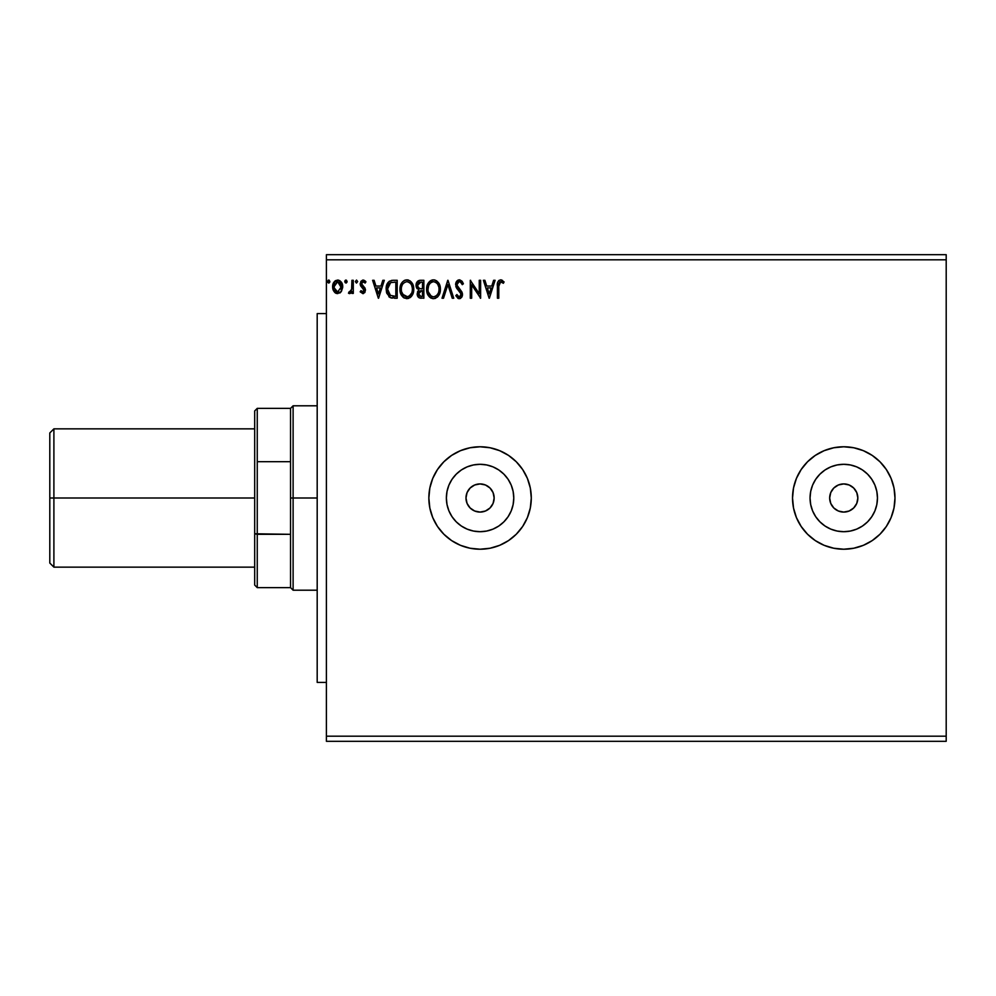 <?xml version="1.0" encoding="UTF-8"?>
<svg xmlns="http://www.w3.org/2000/svg" width="996" height="996" viewBox="0 0 996 996"><rect width="100%" height="100%" fill="white"/><g stroke="black" fill="none" stroke-linecap="round" stroke-linejoin="round"><path stroke-width="1.49" d="M494.153 498A14.081 14.081 0 0 1 480.072 512.081A14.081 14.081 0 0 1 465.991 498L467.062 492.609L470.112 488.04L474.681 484.99L480.072 483.919L485.463 484.99L490.032 488.04L493.082 492.609L494.153 498L493.082 503.391L490.032 507.96L485.463 511.01L480.072 512.081L474.681 511.01L470.112 507.96L467.062 503.391L465.991 498A14.081 14.081 0 0 1 480.072 483.919A14.081 14.081 0 0 1 494.153 498M857.842 498A14.081 14.081 0 0 1 843.749 512.081A14.081 14.081 0 0 1 829.668 498L830.739 492.609L833.789 488.04L838.358 484.99L843.749 483.919L849.14 484.99L853.709 488.04L856.772 492.609L857.842 498L856.772 503.391L853.709 507.96L849.14 511.01L843.749 512.081L838.358 511.01L833.789 507.96L830.739 503.391L829.668 498A14.081 14.081 0 0 1 843.749 483.919A14.081 14.081 0 0 1 857.842 498M876.816 504.574L877.464 498A33.702 33.702 0 0 1 843.749 531.702A33.702 33.702 0 0 1 810.047 498L810.694 491.426L812.612 485.102L815.724 479.275L819.92 474.171L825.024 469.975L830.851 466.863L837.175 464.945L843.749 464.298L850.335 464.945L856.647 466.863L862.474 469.975L867.591 474.171L871.774 479.275L874.899 485.102L876.816 491.426L877.464 498L876.816 504.574L874.899 510.898L871.774 516.725L867.591 521.829L862.474 526.025L856.647 529.137L850.335 531.055L843.749 531.702L837.175 531.055L830.851 529.137L825.024 526.025L819.92 521.829L815.724 516.725L812.612 510.898L810.694 504.574L810.047 498A33.702 33.702 0 0 1 843.749 464.298A33.702 33.702 0 0 1 877.464 498L876.816 491.426M513.127 504.574L513.774 498A33.702 33.702 0 0 1 480.072 531.702A33.702 33.702 0 0 1 446.37 498L447.017 491.426L448.935 485.102L452.047 479.275L456.243 474.171L461.347 469.975L467.174 466.863L473.498 464.945L480.072 464.298L486.646 464.945L492.97 466.863L498.797 469.975L503.901 474.171L508.097 479.275L511.209 485.102L513.127 491.426L513.774 498L513.127 504.574L511.209 510.898L508.097 516.725L503.901 521.829L498.797 526.025L492.97 529.137L486.646 531.055L480.072 531.702L473.498 531.055L467.174 529.137L461.347 526.025L456.243 521.829L452.047 516.725L448.935 510.898L447.017 504.574L446.37 498A33.702 33.702 0 0 1 480.072 464.298A33.702 33.702 0 0 1 513.774 498L513.127 491.426M432.737 478.429A51.219 51.219 0 0 0 428.853 498A51.219 51.219 0 0 1 480.072 446.781A51.219 51.219 0 0 1 531.291 498L530.308 488.003L527.394 478.404L522.663 469.539L516.289 461.783L508.533 455.409L499.668 450.678L490.069 447.764L480.072 446.781L470.075 447.764L460.476 450.678L451.611 455.409L443.855 461.783L437.481 469.539L432.75 478.404L429.836 488.003L428.853 498L429.836 507.997L432.75 517.596A51.219 51.219 0 0 0 460.463 545.322L470.075 548.236L480.072 549.219L490.069 548.236L499.668 545.322L508.533 540.591L516.289 534.217L522.663 526.461L527.394 517.596L530.308 507.997L531.291 498A51.219 51.219 0 0 1 480.072 549.219A51.219 51.219 0 0 1 428.853 498A51.219 51.219 0 0 0 432.737 517.571M432.75 517.596L437.481 526.461L443.855 534.217L451.611 540.591L460.476 545.322A51.219 51.219 0 0 0 531.291 498.05M891.059 478.366A51.219 51.219 0 0 0 792.53 498A51.219 51.219 0 0 1 843.749 446.781A51.219 51.219 0 0 1 894.981 498L893.997 488.003L891.084 478.404L886.34 469.539L879.978 461.783L872.21 455.409L863.358 450.678L853.746 447.764L843.749 446.781L833.764 447.764L824.153 450.678L815.301 455.409L807.532 461.783L801.17 469.539L796.427 478.404L793.513 488.003L792.53 498L793.513 507.997L796.427 517.596L801.17 526.461L807.532 534.217L815.301 540.591L824.153 545.322L833.764 548.236L843.749 549.219L853.746 548.236L863.358 545.322L872.21 540.591L879.978 534.217L886.34 526.461L891.084 517.596L893.997 507.997L894.981 498A51.219 51.219 0 0 1 843.749 549.219A51.219 51.219 0 0 1 792.53 498A51.219 51.219 0 0 0 891.059 517.634M326.402 741.31L946.2 741.31L326.402 741.31L326.402 259.819L946.2 259.819L946.2 736.181L326.402 736.181L946.2 736.181L946.2 741.31L946.2 259.819L326.402 259.819L326.402 254.69L946.2 254.69L326.402 254.69L326.402 741.31M347.094 281.569L346.434 280.212L345.45 280.212L345.077 282.553L346.197 283.026L347.019 282.08L345.936 283.063L347.094 281.569L345.936 283.063L344.79 281.569L345.936 283.063L344.79 281.569L345.936 280.075L344.79 281.569L345.936 280.075L347.094 281.569L345.811 280.088M357.664 281.569L356.518 280.075L355.36 281.569L356.518 283.063L357.664 281.569L356.518 283.063L357.664 281.569L356.518 280.075L355.36 281.569L356.518 283.063L355.36 281.569L356.518 280.075L357.664 281.569M382.825 280.299L384.319 280.299L378.58 298.227L384.319 280.299L382.825 280.299L380.982 286.051L375.94 286.051L374.098 280.299L372.604 280.299L378.343 298.227L384.319 280.299L382.825 280.299L380.982 286.051L375.94 286.051L374.098 280.299L372.604 280.299L378.343 298.227L372.604 280.299L374.098 280.299M411.323 282.042L413.751 289.189L413.352 286.001L411.311 282.03L408.422 280.063L405.235 280.075L402.571 281.831L400.84 284.545L400.33 292.5L403.853 297.804L408.522 298.439L412.145 295.364L413.751 289.189C413.813 284.084 411.497 280.972 406.829 279.839C402.16 281.009 399.869 284.159 399.956 289.276C399.869 294.443 402.197 297.58 406.941 298.688C411.572 297.468 413.85 294.306 413.751 289.189L413.651 287.583M493.605 280.299L495.112 280.299L489.36 298.227L495.112 280.299L493.605 280.299L491.763 286.051L486.733 286.051L484.89 280.299L483.384 280.299L489.136 298.227L495.112 280.299L493.605 280.299L491.763 286.051L486.733 286.051L484.89 280.299L483.384 280.299L489.136 298.227L483.384 280.299L484.89 280.299M462.269 281.557L463.389 283.76L462.269 284.669L463.389 283.76L459.368 279.839L457.077 280.822L455.807 283.013L456.467 287.881L461.036 293.957L459.691 296.808L458.446 296.621L456.89 294.555L455.807 295.65L458.098 298.414L460.662 298.302L462.43 295.239L461.771 291.778L456.99 285.18L457.6 282.665L458.994 281.731L460.476 282.017L462.269 284.669L463.389 283.76L461.945 281.146L459.741 279.864M440.381 288.379L440.406 289.189C440.469 284.084 438.165 280.972 433.484 279.839C428.815 281.009 426.525 284.159 426.612 289.276C426.525 294.443 428.853 297.58 433.596 298.688C438.24 297.468 440.506 294.306 440.406 289.189L438.738 283.063L436.534 280.748L433.484 279.839L429.226 281.831L426.637 288.466L428.28 295.476L430.509 297.804L432.787 298.638L435.19 298.439L437.842 296.659L440.319 290.782M329.85 281.569L329.203 280.212L328.207 280.212L327.833 282.553L328.966 283.026L329.788 282.08L328.705 283.063L329.85 281.569L328.705 283.063L327.547 281.569L328.705 283.063L327.547 281.569L328.705 280.075L327.547 281.569L328.705 280.075L329.85 281.569L328.568 280.088M420.275 280.299L423.86 280.299L419.353 280.399L416.614 282.702L416.204 286.811L418.868 289.973L417.585 291.679L417.262 294.779L419.204 297.854L423.86 298.227L423.86 280.299L423.86 298.227L423.86 280.299L420.275 280.299C417.473 280.735 416.067 282.428 416.042 285.391L418.868 289.973L417.187 293.783C417.212 296.609 418.594 298.09 421.32 298.227L420.461 298.19M443.519 298.227L442.012 298.227L447.764 280.299L442.012 298.227L443.519 298.227L447.876 284.632L452.234 298.227L453.74 298.227L447.988 280.299L453.74 298.227L447.988 280.299L442.012 298.227L443.519 298.227L447.876 284.632L452.234 298.227L453.74 298.227L452.234 298.227M498.784 286.3L499.506 282.291L501.175 281.756L503.378 283.287L504.076 281.918L500.689 279.839L498.834 280.486L497.763 282.154L497.415 298.227L498.784 298.227L498.784 286.3L500.702 281.681L503.378 283.287L504.076 281.918L500.689 279.839C497.95 280.772 496.855 282.864 497.415 286.126L497.415 298.227L498.784 298.227L498.784 286.3M479.25 280.299L479.25 293.646L470.286 280.299L470.286 298.227L471.668 298.227L471.668 284.856L480.632 298.227L480.632 280.299L479.25 280.299L480.632 280.299L479.25 280.299L479.25 293.646L470.286 280.299L470.286 298.227L471.668 298.227L471.668 284.856L480.632 298.227L480.632 280.299L480.333 298.227M391.453 280.424L393.034 280.299L389.262 281.246L386.971 284.408L386.162 289.039L386.759 293.21L390.22 297.58L397.192 298.227L397.192 280.299L393.034 280.299C388.241 280.959 385.962 283.86 386.162 289.039L390.22 297.58L397.192 298.227L397.192 280.299L397.192 298.227L394.478 298.227M362.855 293.633L364.86 292.488L365.457 289.674L364.71 287.657L361.897 285.043L361.673 283.051L363.254 281.681L365.146 283.063L365.943 281.843L362.768 280.088L360.901 281.345L360.216 284.383L363.764 289.077L364.013 290.869L362.768 292.027L361 290.645L360.191 291.766L362.855 293.633L365.482 290.197L365.034 288.18L361.573 283.785L363.254 281.681L365.146 283.063L365.943 281.843L363.104 280.075L360.191 283.86L360.639 285.889L364.1 290.259L362.768 292.027L361 290.645L360.191 291.766L363.44 293.559M351.912 280.299L353.294 280.299L351.912 280.299L351.6 289.649L348.463 293.185L350.331 293.422L351.912 291.479L351.912 293.409L353.294 293.409L353.294 280.299L353.294 293.409L353.294 280.299L351.912 280.299L351.7 289.201L348.463 293.185L349.521 293.633L351.912 291.479L351.912 293.409L353.294 293.409L351.912 293.409M341.379 291.467L342.649 285.653L339.885 280.698L335.44 280.698L332.901 284.507L333.349 290.409L336.548 293.484L340.669 292.338L342.724 286.823C342.761 283.101 341.068 280.847 337.656 280.075C334.258 280.847 332.577 283.101 332.614 286.823L333.946 291.479L337.656 293.633L341.379 291.467L342.699 287.433M946.2 254.69L946.2 259.819L946.2 254.69M894.981 498A51.219 51.219 0 0 0 891.096 478.429M872.21 455.409L869.782 453.877M793.513 488.003L792.53 498M531.291 497.95A51.219 51.219 0 0 0 432.762 478.366M508.533 455.409L506.043 453.852M508.097 479.275L503.901 474.171L498.797 469.975M486.646 464.945L480.072 464.298L473.498 464.945M461.347 469.975L456.243 474.171L452.047 479.275M447.017 491.426L446.37 498L447.017 504.574M452.047 516.725L456.243 521.829L461.347 526.025M473.498 531.055L480.072 531.702L486.646 531.055M498.797 526.025L503.901 521.829L508.097 516.725M871.774 479.275L867.591 474.171L862.474 469.975M850.335 464.945L843.749 464.298L837.175 464.945M825.024 469.975L819.92 474.171L815.724 479.275M810.694 491.426L810.047 498L810.694 504.574M815.724 516.725L819.92 521.829L825.024 526.025M837.175 531.055L843.749 531.702L850.335 531.055M862.474 526.025L867.591 521.829L871.774 516.725M328.431 280.113L327.572 281.308M417.498 295.725L417.274 294.804M417.125 288.728L416.079 286.101M416.702 288.093L416.204 286.823M416.054 285.752L416.054 284.931M416.104 284.47L416.614 282.702M416.689 282.553L419.814 280.324M418.482 280.698L417.722 281.221M417.187 293.783L418.208 297.045M417.984 287.383L417.66 284.059L417.424 285.391L420.897 282.142L422.478 282.142L422.478 288.803L419.59 288.591L421.781 288.803L419.59 288.591L417.498 286.201M420.785 296.385L418.569 293.758L418.694 294.779L418.569 293.758L421.781 290.645L420.499 290.77L422.478 290.645L422.478 296.397L419.876 296.198M418.905 292.139L419.391 291.38M419.017 282.428L419.864 282.204M419.167 295.7L418.694 294.779M421.781 290.645L422.478 290.645L422.478 296.397L421.047 296.397M439.261 294.53L439.796 293.173M439.236 294.555L437.344 297.157M428.28 295.476L431.019 298.09M431.081 298.128L429.575 297.069M429.463 296.957L428.268 295.463M426.948 292.338L426.711 290.919M426.711 287.645L426.836 286.811M427.222 285.292L427.508 284.557M431.019 280.424L429.214 281.843M429.239 281.818L429.998 281.109M431.903 280.075L432.687 279.901M434.318 279.901L435.065 280.063M436.534 280.748L438.726 283.051L436.534 280.748M438.937 283.374L439.497 284.483M440.02 292.388L440.195 291.591M433.21 281.694L433.534 281.681C437.269 282.615 439.099 285.117 439.024 289.201L438.962 287.931L439.024 289.201C439.112 293.31 437.281 295.862 433.534 296.858C429.774 295.899 427.931 293.372 427.994 289.276L428.019 289.923L427.994 289.276C427.906 285.142 429.749 282.603 433.534 281.681L435.489 282.142L433.534 281.681M436.958 283.287L437.804 284.42M437.717 284.283L438.825 287.06M438.327 293.011L437.219 294.903M428.068 290.571L428.019 289.923M431.106 296.073L428.305 291.853M431.778 296.459L432.401 296.696M432.887 296.796L431.666 296.397M428.305 286.686L427.994 289.276L428.703 285.454L430.347 283.001L429.015 284.781M436.236 282.615L436.933 283.262M434.43 296.746L435.177 296.497M435.414 296.385L434.181 296.796M437.742 294.169L435.974 296.049M438.95 290.496L438.726 291.778M459.99 281.768L461.82 283.686M457.114 283.636L456.952 284.719L459.007 281.731M457.176 285.952L457.724 287.022M459.056 288.678L457.413 286.475M455.807 295.65L456.89 294.555L455.807 295.65L459.268 298.688L462.468 294.505L461.771 291.778L459.691 289.338M462.069 292.413L461.634 291.554M462.43 293.783L462.293 293.098M462.455 294.156L462.455 294.878M462.43 295.239L462.293 295.949M462.281 295.986L461.708 297.281M460.662 298.302L459.99 298.588M458.67 298.626L457.861 298.277M459.069 296.833L456.89 294.555M457.811 296.036L458.446 296.621L457.811 296.036M461.073 294.99L459.691 296.808M460.625 292.824L461.036 293.969M459.368 279.839L455.583 284.694L460.264 292.264L458.621 290.546M457.425 289.238L456.915 288.579M456.093 287.134L455.819 286.362M455.633 283.848L457.077 280.835M457.762 280.287L458.509 279.963M456.542 281.482L456.106 282.217M460.986 295.376L460.65 296.111M458.185 282.092L458.919 281.756M498.784 298.227L497.415 298.227M497.415 285.254L497.763 282.142M501.212 279.888L502.607 280.486M504.076 281.918L502.955 282.926M502.084 282.242L503.378 283.287L500.353 281.719M498.809 284.918L499.843 281.968M498.859 284.221L498.946 283.536M497.763 282.154L497.527 283.437M489.248 293.907L487.318 287.894L491.177 287.894L489.248 293.907L487.318 287.894L491.177 287.894L489.248 293.907M471.668 298.227L470.286 298.227L470.598 280.299M413.726 290.023L413.128 293.185M413.365 292.388L412.593 294.53M412.568 294.567L412.145 295.351M411.684 296.049L411.161 296.684M410.688 297.157L409.966 297.717L410.688 297.144M402.807 296.957L404.351 298.09M403.853 297.804L402.919 297.057M400.853 294.044L400.33 292.5M400.28 292.314L400.043 290.907M400.043 287.67L400.168 286.811M400.566 285.292L400.853 284.532M402.571 281.831L404.364 280.424M407.65 279.901L408.41 280.063M409.891 280.76L411.298 282.017M413.352 286.001L409.866 280.748M402.048 285.454L402.347 284.781M406.555 281.694L406.878 281.681C410.601 282.615 412.431 285.117 412.369 289.201L412.294 287.931L412.369 289.201C412.456 293.31 410.613 295.862 406.878 296.858C403.119 295.899 401.264 293.372 401.338 289.276L401.351 289.923L401.338 289.276C401.251 285.142 403.094 282.603 406.878 281.681L407.513 281.731L406.878 281.681M401.4 290.571L401.351 289.923M402.645 294.231L407.526 296.796L403.629 295.426L401.637 291.853M401.637 286.686L402.035 285.454M410.29 283.287L411.136 284.42M409.568 282.615L410.265 283.262M407.775 296.746L408.509 296.497M408.746 296.385L407.526 296.796M411.659 293.011L409.306 296.049M412.294 290.496L412.07 291.778M392.312 298.115L391.677 298.028M391.241 297.941L390.22 297.58M389.56 297.219L388.838 296.659M386.548 292.463L386.162 289.039M386.187 288.23L386.236 287.483M387.295 283.673L388.116 282.354M390.494 295.663L387.544 289.039L390.644 282.603L395.823 282.142L395.823 296.397L389.872 295.252M388.004 285.852L387.78 286.649M388.826 284.159L389.66 283.213M390.868 282.515L391.54 282.341M393.906 296.372L392.91 296.31M387.544 289.039L387.73 286.898L387.544 289.039M387.705 291.056L387.581 290.06M388.228 292.949L387.917 292.052M388.714 293.907L388.253 292.998M388.378 284.931L387.73 286.898M378.468 293.907L376.538 287.894L380.397 287.894L378.468 293.907L376.538 287.894L380.397 287.894L378.468 293.907M360.44 292.102L361 290.645L363.067 291.977M362.482 291.99L364.1 290.259L363.627 288.877M364.026 290.832L362.395 287.72M364.1 290.259L363.764 289.077M360.203 283.524L360.44 285.404M363.801 280.162L365.457 281.196M365.694 281.482L364.797 282.565M365.146 283.063L362.88 281.731M362.009 282.391L361.673 283.051M361.66 283.088L361.897 285.043L365.034 288.18L365.482 290.197M361.573 283.785L361.897 285.043L361.573 283.785M356.381 283.051L355.36 281.569M349.521 293.633L348.463 293.185L349.521 293.633L348.463 293.185L349.123 291.791L350.181 291.928M351.476 290.085L351.787 288.541M351.8 288.491L351.887 286.823M351.912 285.603L351.912 284.707M351.837 288.081L351.7 289.201M345.077 280.586L344.803 281.308M336.548 293.484L335.64 293.11M335.44 292.986L334.656 292.338M333.349 290.421L332.95 289.35M332.913 289.226L332.689 288.068M332.627 287.433L332.627 286.226M332.676 285.665L333.834 282.378M334.955 281.059L335.627 280.586M337.955 280.088L338.814 280.225M341.504 282.378L342.425 284.507M339.798 293.036L340.669 292.338M333.386 283.188L332.901 284.507M334.195 288.554L334.195 285.08L333.984 286.811L337.669 281.681L341.292 287.682L341.142 285.08L341.342 286.811L337.669 292.027L334.034 287.695M336.797 291.89L336.026 291.492M335.366 290.869L334.805 290.073M334.195 285.08L334.855 283.449M338.752 291.803L338.117 291.99M417.66 284.059L418.905 282.491M420.897 282.142L422.478 282.142L422.478 288.803L421.781 288.803M407.202 281.694L408.148 281.868M411.659 285.429L412.294 287.906M394.329 282.142L395.823 282.142L395.823 296.397L394.914 296.397M390.059 295.401L388.988 294.33M336.026 282.192L336.81 281.806M339.312 282.192L341.142 285.08M341.142 288.554L340.931 289.226M336.026 291.479L335.378 290.882M326.402 682.397L317.189 682.397L317.189 313.603L326.402 313.603L317.189 313.603L317.189 682.397L326.402 682.397M53.896 498L53.896 428.853L53.896 498L254.69 498L53.896 498L53.896 567.147L53.896 498L49.8 498L53.896 498M49.8 432.949L49.8 563.051L49.8 432.949L53.896 428.853L254.69 428.853M254.69 410.925L254.69 462.231L254.69 410.925L257.254 408.36L257.254 587.64L257.254 534.317L254.69 533.769L254.69 462.231L254.69 585.075L254.69 533.769L290.546 534.317L290.546 587.64L290.546 498L290.546 534.317L257.254 534.317L257.254 408.36L290.546 408.36L290.546 498L293.11 498L293.11 405.795L293.11 498L317.189 498L293.11 498L293.11 590.205L293.11 498L290.546 498L290.546 408.36L293.11 405.795L317.189 405.795M257.254 461.683L290.546 461.683L257.254 461.683M254.69 567.147L53.896 567.147L49.8 563.051M317.189 590.205L293.11 590.205L290.546 587.64L257.254 587.64L254.69 585.075"/></g></svg>
